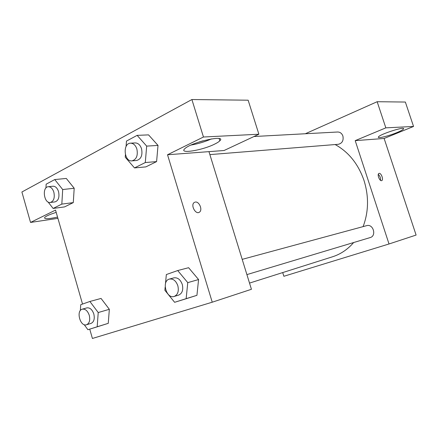 <?xml version="1.0" encoding="UTF-8"?>
<svg xmlns="http://www.w3.org/2000/svg" width="438" height="438" viewBox="0 0 438 438"><rect width="100%" height="100%" fill="white"/><g stroke="black" fill="none" stroke-linecap="round" stroke-linejoin="round"><path stroke-width="0.66" d="M413.543 126.456L385.834 127.852L355.202 140.642L384.126 138.468L413.543 126.456L405.358 102.049L377.162 101.715L305.335 133.749M384.126 138.468L416.1 235.058L389.021 243.977L283.868 276.274L282.707 272.573M246.906 274.604L370.154 237.582C376.866 235.896 373.214 223.544 366.639 225.658L242.198 259.362M385.834 127.852L377.162 101.715M355.202 140.642L389.021 243.977M209.879 154.609L338.35 144.294C342.215 143.303 343.731 140.549 342.899 136.026C341.881 133.376 340.123 132.035 337.638 132.008L253.974 136.519M363.102 226.616C368.654 211.839 368.96 196.465 364.016 180.494C358.284 164.02 348.664 152.035 335.147 144.551M249.523 283.096L332.584 256.761C340.638 254.182 347.662 249.441 353.652 242.537M379.149 173.36C381.246 172.84 383.776 179.876 381.755 180.593C379.751 181.721 376.795 174.236 378.919 173.432L379.149 173.36M396.729 132.665C388.386 136.141 377.036 138.846 378.405 137.001C379.385 134.367 405.758 125.914 403.513 128.958C402.927 129.801 400.666 131.039 396.729 132.665M380.529 180.341C380.748 177.992 379.998 176.005 378.284 174.373M208.964 151.641L224.07 150.508L258.88 134.225L203.456 137.012L167.53 154.756L208.964 151.641L251.434 289.288L212.238 302.198L92.413 338.465L89.735 329.141M258.88 134.225L248.143 100.198L191.899 99.535L21.9 192.003L30.534 222.438L55.538 210.087L82.53 304.065M57.553 217.1C47.704 219.219 43.488 219.252 44.9 217.199C46.625 215.803 50.386 214.204 56.195 212.392M203.188 140.762L199.049 142.005M191.083 145.044C198.157 143.823 204.962 141.775 211.499 138.895M214.456 144.211C202.137 150.382 178.901 154.171 184.644 148.871C190.437 142.405 227.043 134.154 219.821 140.817C218.852 141.824 217.062 142.952 214.456 144.211M203.456 137.012L191.899 99.535M57.909 218.354L30.534 222.438M45.941 187.995L46.149 184.179L54.75 179.564L62.694 189.539L61.829 204.108L73.288 202.608L64.572 206.9L73.288 202.608L74.192 188.258L66.291 178.441L74.203 188.241M80.34 310.564L80.734 304.7L89.889 301.475L101.052 298.437L109.347 309.294M89.889 301.475L98.222 312.54L97.187 326.775L108.268 323.332L99.004 326.261L108.268 323.332L109.336 309.305L101.052 298.437M165.504 283.501L166.341 274.549L177.708 270.547L188.608 267.706L198.584 279.537M177.708 270.547L187.76 282.63L186.15 298.661L196.936 295.321L185.471 298.946L196.936 295.321L198.573 279.553L188.608 267.706M126.062 146.506L126.483 141.08L137.132 135.364L146.675 146.106L145.29 162.547L156.601 161.595L145.849 166.889L156.601 161.595L158.014 145.427L148.548 134.877L158.025 145.411M167.53 154.756L212.238 302.198M198.978 212.403L199.427 212.162C202.914 210.098 199.246 201.179 195.277 202.071C199.246 201.179 202.92 210.098 199.432 212.162C195.731 215.053 190.3 205.088 194.193 202.526L194.702 202.236M167.634 293.679L164.869 290.279L165.17 287.098M186.15 298.661L174.631 302.302L167.858 293.958M174.198 296.444L178.638 295.108C182.263 293.433 183.478 289.885 182.285 284.459C180.434 279.537 177.636 277.336 173.897 277.856L169.429 279.066C161.299 280.851 166.32 299.22 174.198 296.444C177.828 294.763 179.038 291.193 177.839 285.729C175.977 280.769 173.174 278.552 169.429 279.066M187.76 282.63L198.573 279.553M174.631 302.302L185.471 298.946M97.187 326.775L87.912 329.704L84.189 324.651M86.521 324.766L91.06 323.392C93.956 321.99 94.876 318.864 93.825 314.008C92.226 309.535 89.91 307.492 86.866 307.887L82.311 309.162C75.796 310.602 80.22 327.049 86.521 324.766C89.418 323.364 90.337 320.222 89.275 315.333C87.671 310.827 85.35 308.774 82.311 309.162M98.222 312.54L109.336 309.305M87.912 329.704L99.004 326.261M145.29 162.547L134.499 167.924L125.23 157.193L125.421 154.751M131.98 160.866L136.629 160.489C141.107 159.158 142.744 155.249 141.545 148.761C140.215 144.945 138.096 143.002 135.189 142.925L130.519 143.177C122.454 143.231 124.02 161.907 131.98 160.866C136.459 159.525 138.096 155.589 136.886 149.051C135.556 145.213 133.431 143.253 130.519 143.177M137.132 135.364L148.548 134.877M146.675 146.106L158.014 145.427M134.499 167.924L145.849 166.889M61.829 204.108L53.113 208.45L48.087 201.989M50.326 202.487L55.018 201.891C58.457 200.675 59.634 197.27 58.561 191.674C57.329 188.028 55.467 186.21 52.965 186.227L48.257 186.719C41.763 187.053 43.953 203.659 50.326 202.487C53.764 201.261 54.942 197.839 53.858 192.211C52.626 188.537 50.759 186.708 48.257 186.719M54.75 179.564L66.291 178.441M62.694 189.539L74.192 188.258M53.113 208.45L64.572 206.9M403.513 128.958L403.365 128.504M219.821 140.817L219.12 138.561"/></g></svg>
